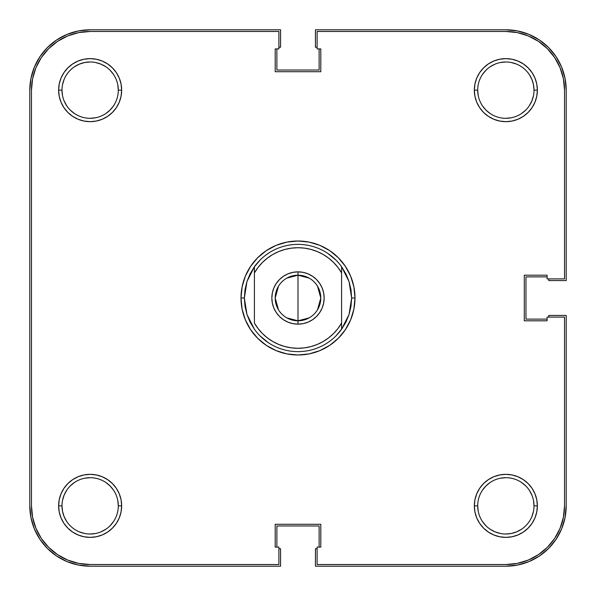 <?xml version="1.0" encoding="UTF-8"?>
<svg xmlns="http://www.w3.org/2000/svg" width="596" height="596" viewBox="0 0 596 596"><rect width="100%" height="100%" fill="white"/><g stroke="black" fill="none" stroke-linecap="round" stroke-linejoin="round"><path stroke-width="0.89" d="M482.44 105.79L485.941 110.059L490.21 113.56L485.941 110.059L482.44 105.79M521.5 113.56L525.769 110.059L521.5 113.56M529.27 105.79L531.87 100.925L533.472 95.636M478.238 95.636L477.694 90.145L474.342 90.145A31.513 31.513 0 0 1 505.855 58.632A31.513 31.513 0 0 1 537.368 90.145L536.765 83.999L534.97 78.083L532.057 72.638L528.138 67.862L523.362 63.943L517.917 61.03L512.001 59.235L505.855 58.632L499.709 59.235L493.793 61.03L488.348 63.943L483.572 67.862L479.653 72.638L476.74 78.083L474.945 83.999L474.342 90.145L474.945 96.291L476.74 102.207L479.653 107.653L483.572 112.428L488.348 116.347L493.793 119.26L499.709 121.055L505.855 121.659L512.001 121.055L517.917 119.26L523.362 116.347L528.138 112.428L532.057 107.653L534.97 102.207L536.765 96.291L537.368 90.145L534.016 90.145A28.161 28.161 0 0 1 505.855 118.306A28.161 28.161 0 0 1 477.694 90.145A28.161 28.161 0 0 1 505.855 61.984A28.161 28.161 0 0 1 534.016 90.145L537.368 90.145A31.513 31.513 0 0 1 505.855 121.659A31.513 31.513 0 0 1 474.342 90.145L477.694 90.145A28.161 28.161 0 0 0 505.855 118.306A28.161 28.161 0 0 0 534.016 90.145L533.472 84.654L531.87 79.365L529.27 74.5M485.941 70.231L482.44 74.5L485.941 70.231M70.231 110.059L74.5 113.56L70.231 110.059M105.79 113.56L110.059 110.059L113.56 105.79L110.059 110.059L105.79 113.56M113.56 74.5L110.059 70.231L113.56 74.5M105.79 66.73L100.925 64.13L95.636 62.528M90.145 61.984L84.654 62.528L79.365 64.13L74.5 66.73M482.44 521.5L485.941 525.769L482.44 521.5M490.21 529.27L495.075 531.87L500.364 533.472M505.855 534.016L511.346 533.472L516.635 531.87L521.5 529.27M525.769 485.941L521.5 482.44L525.769 485.941M490.21 482.44L485.941 485.941L482.44 490.21L485.941 485.941L490.21 482.44M117.762 500.364L118.306 505.855A28.161 28.161 0 0 1 90.145 534.016A28.161 28.161 0 0 1 61.984 505.855A28.161 28.161 0 0 0 90.145 534.016A28.161 28.161 0 0 0 118.306 505.855L121.659 505.855A31.513 31.513 0 0 1 90.145 537.368A31.513 31.513 0 0 1 58.632 505.855L61.984 505.855L62.528 511.346L64.13 516.635L66.73 521.5M110.059 525.769L113.56 521.5L110.059 525.769M113.56 490.21L110.059 485.941L105.79 482.44L110.059 485.941L113.56 490.21M74.5 482.44L70.231 485.941L74.5 482.44M66.73 490.21L64.13 495.075L62.528 500.364M29.8 90.145L30.962 78.374L29.8 90.145L29.8 505.855L29.8 90.145A60.345 60.345 0 0 1 90.145 29.8L280.567 29.8L90.145 29.8L78.374 30.962L67.05 34.397L78.374 30.962M280.567 47.233L280.567 29.8L280.567 47.233L278.891 47.233L280.567 47.233M276.879 70.03L276.879 48.909L276.879 70.03L319.121 70.03L319.121 48.909L319.121 70.03L276.879 70.03M317.109 47.233L315.433 47.233L315.433 29.8L505.855 29.8L315.433 29.8L315.433 47.233L317.109 47.233M505.855 29.8L517.626 30.962L505.855 29.8A60.345 60.345 0 0 1 566.2 90.145L566.2 280.567L548.767 280.567L566.2 280.567L566.2 90.145L565.038 78.374L561.603 67.05L565.038 78.374M548.767 278.891L548.767 280.567L548.767 278.891M525.97 276.879L547.091 276.879L525.97 276.879L525.97 319.121L547.091 319.121L525.97 319.121L525.97 276.879M566.2 505.855L565.038 517.626L566.2 505.855L566.2 315.433L548.767 315.433L548.767 317.109L548.767 315.433L566.2 315.433L566.2 505.855A60.345 60.345 0 0 1 505.855 566.2L315.433 566.2L315.433 548.767L315.433 566.2L505.855 566.2L517.626 565.038L528.95 561.603L517.626 565.038M317.109 548.767L315.433 548.767L317.109 548.767M319.121 525.97L319.121 547.091L319.121 525.97L276.879 525.97L276.879 547.091L276.879 525.97L319.121 525.97M90.145 566.2L78.374 565.038L90.145 566.2L280.567 566.2L280.567 548.767L278.891 548.767L280.567 548.767L280.567 566.2L90.145 566.2A60.345 60.345 0 0 1 29.8 505.855L30.962 517.626L34.397 528.95L30.962 517.626M30.962 78.374L34.397 67.05L39.969 56.62L47.471 47.471L56.62 39.969L67.05 34.397L56.62 39.969L47.471 47.471L39.969 56.62L34.397 67.05L30.962 78.374M517.626 30.962L528.95 34.397L539.38 39.969L548.529 47.471L556.031 56.62L561.603 67.05L556.031 56.62L548.529 47.471L539.38 39.969L528.95 34.397L517.626 30.962M565.038 517.626L561.603 528.95L556.031 539.38L548.529 548.529L539.38 556.031L528.95 561.603L539.38 556.031L548.529 548.529L556.031 539.38L561.603 528.95L565.038 517.626M78.374 565.038L67.05 561.603L56.62 556.031L47.471 548.529L39.969 539.38L34.397 528.95L39.969 539.38L47.471 548.529L56.62 556.031L67.05 561.603L78.374 565.038M477.694 505.855A28.161 28.161 0 0 0 505.855 534.016A28.161 28.161 0 0 0 534.016 505.855L537.368 505.855A31.513 31.513 0 0 1 505.855 537.368A31.513 31.513 0 0 1 474.342 505.855L477.694 505.855A28.161 28.161 0 0 1 505.855 477.694A28.161 28.161 0 0 1 534.016 505.855A28.161 28.161 0 0 1 505.855 534.016A28.161 28.161 0 0 1 477.694 505.855L474.342 505.855L474.945 512.001L476.74 517.917L479.653 523.362L483.572 528.138L488.348 532.057L493.793 534.97L499.709 536.765L505.855 537.368L512.001 536.765L517.917 534.97L523.362 532.057L528.138 528.138L532.057 523.362L534.97 517.917L536.765 512.001L537.368 505.855L536.765 499.709L534.97 493.793L532.057 488.348L528.138 483.572L523.362 479.653L517.917 476.74L512.001 474.945L505.855 474.342L499.709 474.945L493.793 476.74L488.348 479.653L483.572 483.572L479.653 488.348L476.74 493.793L474.945 499.709L474.342 505.855A31.513 31.513 0 0 1 505.855 474.342A31.513 31.513 0 0 1 537.368 505.855L534.016 505.855A28.161 28.161 0 0 0 505.855 477.694A28.161 28.161 0 0 0 477.694 505.855L478.238 511.346M61.984 90.145A28.161 28.161 0 0 0 90.145 118.306A28.161 28.161 0 0 0 118.306 90.145L121.659 90.145A31.513 31.513 0 0 1 90.145 121.659A31.513 31.513 0 0 1 58.632 90.145L61.984 90.145A28.161 28.161 0 0 1 90.145 61.984A28.161 28.161 0 0 1 118.306 90.145A28.161 28.161 0 0 1 90.145 118.306A28.161 28.161 0 0 1 61.984 90.145L58.632 90.145L59.235 96.291L61.03 102.207L63.943 107.653L67.862 112.428L72.638 116.347L78.083 119.26L83.999 121.055L90.145 121.659L96.291 121.055L102.207 119.26L107.653 116.347L112.428 112.428L116.347 107.653L119.26 102.207L121.055 96.291L121.659 90.145L121.055 83.999L119.26 78.083L116.347 72.638L112.428 67.862L107.653 63.943L102.207 61.03L96.291 59.235L90.145 58.632L83.999 59.235L78.083 61.03L72.638 63.943L67.862 67.862L63.943 72.638L61.03 78.083L59.235 83.999L58.632 90.145A31.513 31.513 0 0 1 90.145 58.632A31.513 31.513 0 0 1 121.659 90.145L118.306 90.145A28.161 28.161 0 0 0 90.145 61.984A28.161 28.161 0 0 0 61.984 90.145L62.528 95.636M244.36 298A53.64 53.64 0 0 0 244.36 298.007A53.64 53.64 0 0 1 244.36 297.993L241.007 298L244.36 298L246.938 281.573L254.417 266.732A53.64 53.64 0 0 1 341.582 266.732L349.062 281.573L351.64 298L354.993 298A56.992 56.992 0 0 1 298 354.993A56.992 56.992 0 0 1 241.007 298L242.103 309.115L245.343 319.814L250.611 329.663L257.703 338.297L266.337 345.389L276.186 350.657L286.885 353.897L298 354.993L309.115 353.897L319.814 350.657L329.663 345.389L338.297 338.297L345.389 329.663L350.657 319.814L353.897 309.115L354.993 298L353.897 286.885L350.657 276.186L345.389 266.337L338.297 257.703L329.663 250.611L319.814 245.343L309.115 242.103L298 241.007L286.885 242.103L276.186 245.343L266.337 250.611L257.703 257.703L250.611 266.337L245.343 276.186L242.103 286.885L241.007 298A56.992 56.992 0 0 1 298 241.007A56.992 56.992 0 0 1 354.993 298L351.64 298A53.64 53.64 0 0 1 351.64 298.007A53.64 53.64 0 0 0 351.64 297.993L349.062 314.427L341.582 329.268A53.64 53.64 0 0 1 254.417 329.268L246.938 314.427L244.36 298L245.008 306.314A53.64 53.64 0 0 0 245.008 306.322A53.64 53.64 0 0 1 245.008 306.299L246.938 314.427L250.096 322.138L254.417 329.268A53.64 53.64 0 0 0 341.582 329.268L341.582 323.084L337.932 328.567L333.596 333.522L328.642 337.872L323.174 341.538L317.266 344.451L311.03 346.567L304.571 347.855L298 348.288L291.429 347.855L284.97 346.567L278.734 344.451L272.826 341.538L267.358 337.872L262.404 333.522L258.068 328.567L254.417 323.084L254.417 272.916L258.068 267.433L262.404 262.478L267.358 258.128L272.826 254.462L278.734 251.549L284.97 249.433L291.429 248.145L298 247.713L304.571 248.145L311.03 249.433L317.266 251.549L323.174 254.462L328.642 258.128L333.596 262.478L337.932 267.433L341.582 272.916L341.582 323.084A50.288 50.288 0 0 1 254.417 323.084L254.417 272.916A50.288 50.288 0 0 1 341.582 272.916L341.582 266.732A53.64 53.64 0 0 0 254.417 266.732L254.417 272.916L254.417 266.732L250.096 273.862L246.938 281.573L245.008 289.686A53.64 53.64 0 0 1 245.008 289.678A53.64 53.64 0 0 0 245.008 289.701L244.36 298M350.992 306.322A53.64 53.64 0 0 0 350.992 306.299A53.64 53.64 0 0 1 350.992 306.322L349.062 314.427L345.904 322.138L341.582 329.268L341.582 266.732L345.904 273.862L349.062 281.573L350.992 289.686A53.64 53.64 0 0 1 350.992 289.701A53.64 53.64 0 0 0 350.992 289.678L351.64 298L350.992 306.314M31.476 505.855L31.476 90.145L31.476 505.855L32.601 517.298L31.476 505.855A58.669 58.669 0 0 0 90.145 564.524L278.891 564.524L90.145 564.524L78.702 563.399L67.691 560.061L78.702 563.399M32.601 78.702L35.939 67.691L41.362 57.551L48.663 48.663L57.551 41.362L67.691 35.939L78.702 32.601L67.691 35.939L57.551 41.362L48.663 48.663L41.362 57.551L35.939 67.691L32.601 78.702L31.476 90.145A58.669 58.669 0 0 1 90.145 31.476L78.702 32.601L90.145 31.476L278.891 31.476L278.891 48.909L275.203 48.909L275.203 71.706L320.797 71.706L320.797 48.909L317.109 48.909L317.109 31.476L505.855 31.476A58.669 58.669 0 0 1 564.524 90.145L563.399 78.702L564.524 90.145L564.524 278.891L547.091 278.891L547.091 275.203L524.294 275.203L524.294 320.797L547.091 320.797L547.091 317.109L564.524 317.109L564.524 505.855L563.399 517.298L560.061 528.309L563.399 517.298M342.171 328.433L335.928 335.928M268.2 342.603L260.072 335.928M253.829 267.567L260.072 260.072M327.8 253.397L335.928 260.072M563.399 78.702L560.061 67.691L554.638 57.551L547.337 48.663L538.449 41.362L528.309 35.939L517.298 32.601L528.309 35.939L538.449 41.362L547.337 48.663L554.638 57.551L560.061 67.691L563.399 78.702M32.601 517.298L35.939 528.309L41.362 538.449L48.663 547.337L57.551 554.638L67.691 560.061L57.551 554.638L48.663 547.337L41.362 538.449L35.939 528.309L32.601 517.298M505.855 564.524L517.298 563.399L528.309 560.061L538.449 554.638L547.337 547.337L554.638 538.449L560.061 528.309L554.638 538.449L547.337 547.337L538.449 554.638L528.309 560.061L517.298 563.399L505.855 564.524L317.109 564.524L317.109 547.091L320.797 547.091L320.797 524.294L275.203 524.294L275.203 547.091L278.891 547.091L278.891 564.524L278.891 547.091L275.203 547.091L275.203 524.294L320.797 524.294L320.797 547.091L317.109 547.091L317.109 564.524L505.855 564.524A58.669 58.669 0 0 0 564.524 505.855L564.524 317.109L547.091 317.109L547.091 320.797L524.294 320.797L524.294 275.203L547.091 275.203L547.091 278.891L564.524 278.891L564.524 90.145M84.654 478.238L90.145 477.694M105.79 529.27L100.925 531.87M95.636 533.472L90.145 534.016M84.654 533.472L79.365 531.87M500.364 478.238L505.855 477.694M529.27 490.21L531.87 495.075M533.472 500.364L534.016 505.855M533.472 511.346L531.87 516.635M490.21 66.73L495.075 64.13M500.364 62.528L505.855 61.984M511.346 62.528L516.635 64.13M511.346 117.762L505.855 118.306M62.528 84.654L64.13 79.365M117.762 84.654L118.306 90.145M95.636 117.762L90.145 118.306M66.73 105.79L64.13 100.925M90.145 31.476L278.891 31.476L278.891 48.909L275.203 48.909L275.203 71.706L320.797 71.706L320.797 48.909L317.109 48.909L317.109 31.476L505.855 31.476L517.298 32.601M61.984 505.855L58.632 505.855A31.513 31.513 0 0 1 90.145 474.342A31.513 31.513 0 0 1 121.659 505.855L121.055 499.709L119.26 493.793L116.347 488.348L112.428 483.572L107.653 479.653L102.207 476.74L96.291 474.945L90.145 474.342L83.999 474.945L78.083 476.74L72.638 479.653L67.862 483.572L63.943 488.348L61.03 493.793L59.235 499.709L58.632 505.855L59.235 512.001L61.03 517.917L63.943 523.362L67.862 528.138L72.638 532.057L78.083 534.97L83.999 536.765L90.145 537.368L96.291 536.765L102.207 534.97L107.653 532.057L112.428 528.138L116.347 523.362L119.26 517.917L121.055 512.001L121.659 505.855L118.306 505.855A28.161 28.161 0 0 0 90.145 477.694A28.161 28.161 0 0 0 61.984 505.855A28.161 28.161 0 0 1 90.145 477.694A28.161 28.161 0 0 1 118.306 505.855M534.016 90.145A28.161 28.161 0 0 0 505.855 61.984A28.161 28.161 0 0 0 477.694 90.145M286.877 278.101L298 275.203A22.797 22.797 0 0 0 275.203 298A22.797 22.797 0 0 0 298 320.797L298 324.149A26.149 26.149 0 0 1 271.85 298A26.149 26.149 0 0 1 298 271.85L298 320.797L286.877 317.899M278.459 309.741L275.203 298L278.459 286.259M309.123 317.899L298 320.797A22.797 22.797 0 0 1 275.203 298A22.797 22.797 0 0 1 298 275.203A22.797 22.797 0 0 1 320.797 298A22.797 22.797 0 0 1 298 320.797L298 275.203L309.123 278.101M298 324.149L303.103 323.65L308.005 322.16L312.527 319.739L316.491 316.491L319.739 312.527L322.16 308.005L323.65 303.103L324.149 298L323.65 292.897L322.16 287.995L319.739 283.473L316.491 279.509L312.527 276.261L308.005 273.84L303.103 272.35L298 271.85L292.897 272.35L287.995 273.84L283.473 276.261L279.509 279.509L276.261 283.473L273.84 287.995L272.35 292.897L271.85 298L272.35 303.103L273.84 308.005L276.261 312.527L279.509 316.491L283.473 319.739L287.995 322.16L292.897 323.65L298 324.149L298 320.797A22.797 22.797 0 0 0 320.797 298A22.797 22.797 0 0 0 298 275.203L298 271.85A26.149 26.149 0 0 1 324.149 298A26.149 26.149 0 0 1 298 324.149M317.541 286.259L320.797 298L317.541 309.741"/></g></svg>
